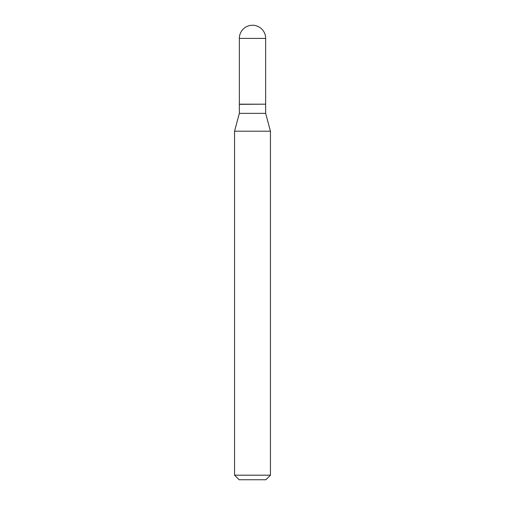 <?xml version="1.0" encoding="UTF-8"?>
<svg xmlns="http://www.w3.org/2000/svg" width="505" height="505" viewBox="0 0 505 505"><rect width="100%" height="100%" fill="white"/><g stroke="black" fill="none" stroke-linecap="round" stroke-linejoin="round"><path stroke-width="0.76" d="M239.345 38.405L239.345 104.175L265.655 104.175L265.655 38.405L239.345 38.405A13.155 13.155 0 0 1 252.5 25.25A13.155 13.155 0 0 1 265.655 38.405M265.504 104.175L239.345 104.327L239.345 113.347L234.56 131.205L234.56 475.192L270.44 475.192L265.882 479.75L239.118 479.75L234.56 475.192M265.655 104.327L265.655 113.347L239.345 113.347M265.655 113.347L270.44 131.205L234.56 131.205M270.44 131.205L270.44 475.192"/></g></svg>
